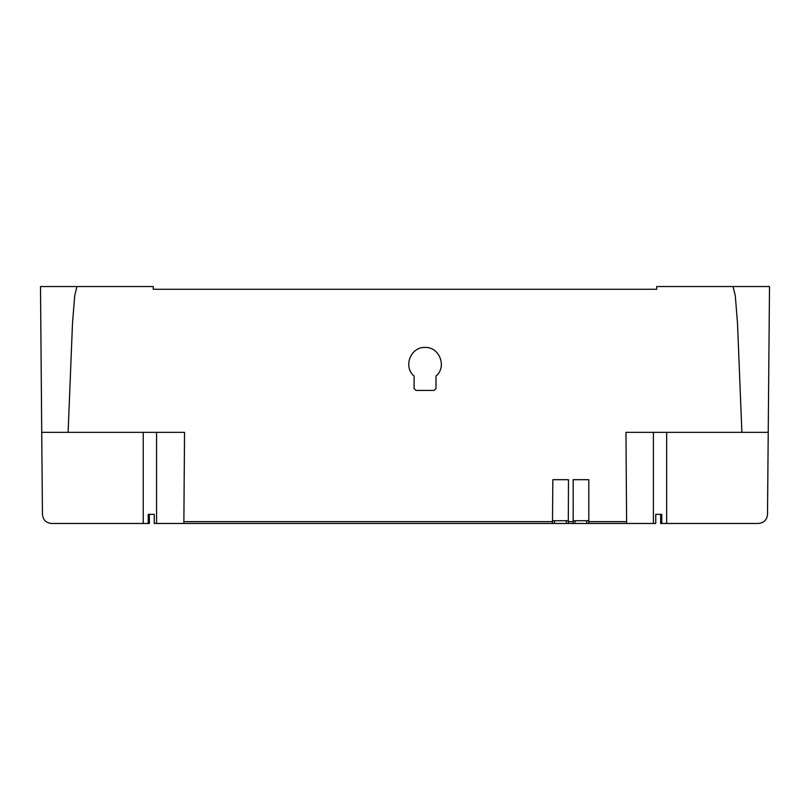 <?xml version="1.0" encoding="UTF-8"?>
<svg xmlns="http://www.w3.org/2000/svg" width="810" height="810" viewBox="0 0 810 810"><rect width="100%" height="100%" fill="white"/><g stroke="black" fill="none" stroke-linecap="round" stroke-linejoin="round"><path stroke-width="1.21" d="M148.24 523.462L148.24 514.35L154.244 514.35L149.354 514.35L149.354 523.462L51.556 523.462C46.069 522.926 43.031 519.909 42.444 514.431L41.725 432.337L68.111 432.337L72.505 323.048L74.722 295.65L76.95 286.537L153.252 286.537L153.272 289.271L656.677 289.271L656.677 286.537L733.05 286.537L735.278 295.65L737.495 323.048L741.889 432.337L768.224 432.337L767.515 514.431C766.928 519.909 763.891 522.926 758.403 523.462L660.646 523.462L660.646 514.35L655.756 514.35L661.76 514.35L661.76 523.462M588.799 520.729L573.176 520.729L573.176 479.682L588.799 479.682L588.799 523.462L655.756 523.462L655.756 514.35M154.244 514.35L154.244 523.462L552.491 523.462L552.825 479.682L568.478 479.682L568.296 523.462L572.994 523.462L573.176 520.729M568.296 523.462L552.491 523.462M588.799 523.462L572.994 523.462M568.296 523.26L568.296 520.729L552.825 520.729M435.983 376.063L435.983 388.597L434.16 390.42L415.935 390.42L414.112 388.597L414.112 376.063C402.884 366.93 410.589 346.761 425.048 347.439C439.506 346.761 447.211 366.93 435.983 376.063M626.626 523.462L625.958 432.337L741.889 432.337M68.111 432.337L184.538 432.337L183.86 523.462M76.95 286.537L40.5 286.537L41.725 432.337M768.224 432.337L769.5 286.537L733.05 286.537M769.5 286.537L769.48 289.271M653.397 523.462L653.397 432.337M666.671 523.462L666.671 432.337M568.478 521.65L572.994 521.65M588.799 521.65L626.14 521.65M184.356 521.65L552.491 521.65M586.815 520.729L586.815 523.462M574.968 520.729L574.968 523.462M566.312 520.729L566.312 523.462M554.465 520.729L554.465 523.462M143.238 432.337L143.238 523.462M156.573 432.337L156.573 523.462"/></g></svg>
